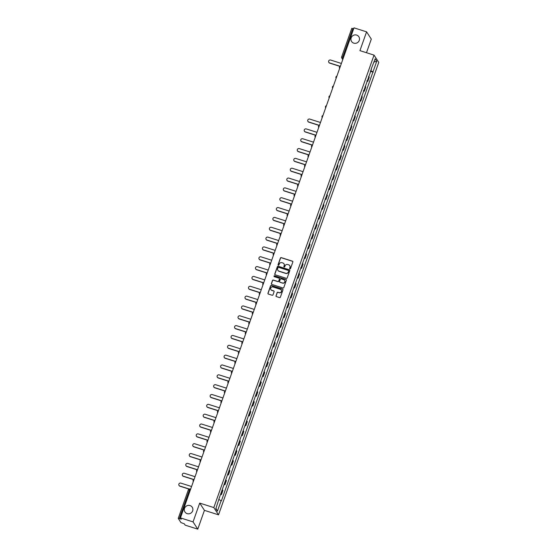 <?xml version="1.0" encoding="UTF-8"?>
<svg xmlns="http://www.w3.org/2000/svg" width="557" height="557" viewBox="0 0 557 557"><rect width="100%" height="100%" fill="white"/><g stroke="black" fill="none" stroke-linecap="round" stroke-linejoin="round"><path stroke-width="0.84" d="M289.925 268.857A0.466 0.453 -33 0 0 290.517 268.565L292.843 261.985A0.668 0.641 -33 0 0 292.439 261.17L281.264 257.619A0.668 0.641 -33 0 0 280.422 258.037L278.089 264.617A0.466 0.453 -33 0 0 278.375 265.188A0.466 0.453 -33 0 0 278.96 264.895L279.266 264.039A2.131 2.061 -33 0 1 281.953 262.688L282.886 262.988A2.131 2.061 -33 0 1 284.167 265.598L283.868 266.448A0.466 0.453 -33 0 0 284.147 267.019A0.466 0.453 -33 0 0 284.738 266.726L285.038 265.877A2.131 2.061 -33 0 1 287.725 264.526L288.658 264.819A2.131 2.061 -33 0 1 289.946 267.437L289.647 268.286A0.466 0.453 -33 0 0 289.925 268.857M190.028 505.568A4.338 4.191 -33 0 0 184.966 511.974A4.338 4.191 -33 0 0 191.956 512.148A4.338 4.191 -33 0 0 190.028 505.568M356.64 35.077A4.338 4.191 -33 0 0 351.578 41.476A4.338 4.191 -33 0 0 358.569 41.657A4.338 4.191 -33 0 0 356.64 35.077M276 295.788A0.668 0.641 -33 0 0 276.404 296.603L279.537 297.598A0.668 0.641 -33 0 0 280.38 297.18L282.97 289.87A0.668 0.641 -33 0 0 282.566 289.055L271.384 285.504A0.668 0.641 -33 0 0 270.542 285.929L267.959 293.233A0.668 0.641 -33 0 0 268.363 294.047L272.15 295.252A0.668 0.641 -33 0 0 272.986 294.827L274.1 291.701A0.668 0.641 -33 0 0 273.696 290.886L271.816 290.288A1.782 1.72 -33 0 1 271.022 287.593A1.782 1.72 -33 0 1 272.986 286.98L280.352 289.32A1.782 1.72 -33 0 1 281.139 292.014A1.782 1.72 -33 0 1 279.175 292.627L277.95 292.237A0.668 0.641 -33 0 0 277.108 292.662L276.098 295.934A0.668 0.641 -33 0 0 276.119 296.415M213.818 507.58L199.705 503.096L193.049 521.895L180.454 517.899L353.994 27.85L366.583 31.846L359.926 50.645L374.039 55.122L213.818 507.58L218.532 514.835L378.76 62.384L374.039 55.122M286.361 278.347A0.668 0.641 -33 0 0 287.196 277.922L289.786 270.618A0.668 0.641 -33 0 0 289.382 269.804L278.201 266.253A0.668 0.641 -33 0 0 277.365 266.678L274.775 273.981A0.668 0.641 -33 0 0 275.179 274.796L286.361 278.347M286.375 280.248L283.792 287.551A0.668 0.641 -33 0 1 282.949 287.976L271.767 284.425A0.668 0.641 -33 0 1 271.37 283.604L272.477 280.477A0.668 0.641 -33 0 1 273.313 280.06L277.846 281.501A0.668 0.641 -33 0 0 278.688 281.076L279.426 279.001A0.668 0.641 -33 0 0 279.022 278.187L274.302 276.69A0.466 0.453 -33 0 1 274.093 275.98A0.466 0.453 -33 0 1 274.608 275.819L285.978 279.433A0.668 0.641 -33 0 1 286.375 280.248M193.049 521.895L197.77 529.15L185.175 525.154L184.339 523.865L180.928 522.55L178.24 518.393L188.357 489.826L189.45 489.986L179.333 518.56L178.24 518.393M366.478 52.727L371.303 39.101L366.583 31.846M197.77 529.15L204.426 510.358L218.532 514.835M180.454 517.899L181.29 519.18L179.333 518.56M351.787 28.4L352.866 28.511L342.75 57.079L342.875 59.23M353.667 28.769L352.866 28.511M367.091 80.612A3.119 0.494 19.5 0 1 367.481 80.946L368.957 76.782A3.119 0.494 -160.5 0 0 368.567 76.455M368.957 76.782L369.242 77.221L367.766 81.385L366.917 81.113M367.481 80.946L367.766 81.385M363.429 90.951L364.285 91.223L365.761 87.059L365.469 86.62A3.119 0.494 -160.5 0 0 365.079 86.293M363.603 90.457A3.119 0.494 19.5 0 1 364 90.784L364.285 91.223M359.947 100.789L360.804 101.061L362.273 96.897L361.987 96.458A3.119 0.494 -160.5 0 0 361.597 96.131M360.121 100.295A3.119 0.494 19.5 0 1 360.511 100.622L360.804 101.061M356.459 110.627L357.316 110.899L358.792 106.742L358.506 106.296A3.119 0.494 -160.5 0 0 358.109 105.969M356.64 110.133A3.119 0.494 19.5 0 1 357.03 110.46L357.316 110.899M352.978 120.472L353.834 120.744L355.303 116.58L355.018 116.135A3.119 0.494 -160.5 0 0 354.628 115.807M353.152 119.971A3.119 0.494 19.5 0 1 353.542 120.298L353.834 120.744M349.49 130.31L350.346 130.582L351.822 126.418L351.537 125.973A3.119 0.494 -160.5 0 0 351.147 125.645M349.671 129.809A3.119 0.494 19.5 0 1 350.061 130.136L350.346 130.582M346.008 140.148L346.865 140.42L348.341 136.256L348.048 135.811A3.119 0.494 -160.5 0 0 347.659 135.483M346.182 139.647A3.119 0.494 19.5 0 1 346.579 139.974L346.865 140.42M342.527 149.986L343.384 150.258L344.853 146.094L344.567 145.649A3.119 0.494 -160.5 0 0 344.177 145.321M342.701 149.485A3.119 0.494 19.5 0 1 343.091 149.812L343.384 150.258M339.039 159.824L339.895 160.096L341.371 155.932L341.079 155.494A3.119 0.494 -160.5 0 0 340.689 155.159M339.22 159.323A3.119 0.494 19.5 0 1 339.61 159.65L339.895 160.096M335.558 169.662L336.414 169.934L337.883 165.77L337.598 165.332A3.119 0.494 -160.5 0 0 337.208 165.004M335.732 169.161A3.119 0.494 19.5 0 1 336.122 169.488L336.414 169.934M332.069 179.5L332.926 179.772L334.402 175.608L334.116 175.17A3.119 0.494 -160.5 0 0 333.727 174.842M332.25 179.006A3.119 0.494 19.5 0 1 332.64 179.333L332.926 179.772M328.588 189.338L329.445 189.61L330.921 185.446L330.628 185.008A3.119 0.494 -160.5 0 0 330.238 184.68M328.762 188.844A3.119 0.494 19.5 0 1 329.159 189.171L329.445 189.61M325.107 199.176L325.956 199.448L327.432 195.291L327.147 194.846A3.119 0.494 -160.5 0 0 326.757 194.518M325.281 198.682A3.119 0.494 19.5 0 1 325.671 199.009L325.956 199.448M321.619 209.014L322.475 209.286L323.951 205.129L323.659 204.684A3.119 0.494 -160.5 0 0 323.269 204.356M321.8 208.52A3.119 0.494 19.5 0 1 322.19 208.847L322.475 209.286M318.138 218.859L318.994 219.131L320.463 214.967L320.178 214.522A3.119 0.494 -160.5 0 0 319.788 214.194M318.312 218.358A3.119 0.494 19.5 0 1 318.701 218.685L318.994 219.131M314.649 228.697L315.506 228.969L316.982 224.805L316.696 224.36A3.119 0.494 -160.5 0 0 316.299 224.032M314.83 228.196A3.119 0.494 19.5 0 1 315.22 228.523L315.506 228.969M311.168 238.535L312.024 238.807L313.5 234.643L313.208 234.198A3.119 0.494 -160.5 0 0 312.818 233.87M311.342 238.034A3.119 0.494 19.5 0 1 311.739 238.361L312.024 238.807M307.687 248.373L308.536 248.645L310.012 244.481L309.727 244.036A3.119 0.494 -160.5 0 0 309.337 243.708M307.861 247.872A3.119 0.494 19.5 0 1 308.251 248.199L308.536 248.645M304.199 258.211L305.055 258.483L306.531 254.319L306.239 253.881A3.119 0.494 -160.5 0 0 305.849 253.546M304.38 257.71A3.119 0.494 19.5 0 1 304.77 258.037L305.055 258.483M300.717 268.049L301.574 268.321L303.043 264.157L302.757 263.719A3.119 0.494 -160.5 0 0 302.367 263.391M300.891 267.548A3.119 0.494 19.5 0 1 301.281 267.882L301.574 268.321M297.229 277.887L298.086 278.159L299.562 273.995L299.276 273.557A3.119 0.494 -160.5 0 0 298.879 273.229M297.41 277.393A3.119 0.494 19.5 0 1 297.8 277.72L298.086 278.159M293.748 287.725L294.604 287.997L296.08 283.833L295.788 283.395A3.119 0.494 -160.5 0 0 295.398 283.067M293.922 287.231A3.119 0.494 19.5 0 1 294.312 287.558L294.604 287.997M290.267 297.563L291.116 297.835L292.592 293.678L292.307 293.233A3.119 0.494 -160.5 0 0 291.917 292.905M290.441 297.069A3.119 0.494 19.5 0 1 290.831 297.396L291.116 297.835M286.778 307.408L287.635 307.68L289.111 303.516L288.818 303.071A3.119 0.494 -160.5 0 0 288.429 302.743M286.959 306.907A3.119 0.494 19.5 0 1 287.349 307.234L287.635 307.68M283.297 317.246L284.154 317.518L285.623 313.354L285.337 312.909A3.119 0.494 -160.5 0 0 284.947 312.581M283.471 316.745A3.119 0.494 19.5 0 1 283.861 317.072L284.154 317.518M279.809 327.084L280.665 327.356L282.141 323.192L281.856 322.747A3.119 0.494 -160.5 0 0 281.459 322.419M279.99 326.583A3.119 0.494 19.5 0 1 280.38 326.91L280.665 327.356M276.328 336.922L277.184 337.194L278.66 333.03L278.368 332.585A3.119 0.494 -160.5 0 0 277.978 332.257M276.502 336.421A3.119 0.494 19.5 0 1 276.892 336.748L277.184 337.194M272.846 346.76L273.696 347.032L275.172 342.868L274.886 342.43A3.119 0.494 -160.5 0 0 274.497 342.095M273.021 346.259A3.119 0.494 19.5 0 1 273.41 346.586L273.696 347.032M269.358 356.598L270.215 356.87L271.691 352.706L271.398 352.268A3.119 0.494 -160.5 0 0 271.008 351.94M269.532 356.097A3.119 0.494 19.5 0 1 269.929 356.424L270.215 356.87M265.877 366.436L266.733 366.708L268.202 362.544L267.917 362.106A3.119 0.494 -160.5 0 0 267.527 361.778M266.051 365.942A3.119 0.494 19.5 0 1 266.441 366.269L266.733 366.708M262.389 376.274L263.245 376.546L264.721 372.382L264.436 371.944A3.119 0.494 -160.5 0 0 264.039 371.616M262.57 375.78A3.119 0.494 19.5 0 1 262.96 376.107L263.245 376.546M258.908 386.112L259.764 386.384L261.233 382.227L260.948 381.782A3.119 0.494 -160.5 0 0 260.558 381.454M259.082 385.618A3.119 0.494 19.5 0 1 259.471 385.945L259.764 386.384M255.419 395.95L256.276 396.222L257.752 392.065L257.466 391.62A3.119 0.494 -160.5 0 0 257.076 391.293M255.6 395.456A3.119 0.494 19.5 0 1 255.99 395.783L256.276 396.222M251.938 405.795L252.794 406.067L254.27 401.903L253.978 401.458A3.119 0.494 -160.5 0 0 253.588 401.131M252.112 405.294A3.119 0.494 19.5 0 1 252.509 405.621L252.794 406.067M248.457 415.633L249.313 415.905L250.782 411.741L250.497 411.296A3.119 0.494 -160.5 0 0 250.107 410.969M248.631 415.132A3.119 0.494 19.5 0 1 249.021 415.459L249.313 415.905M244.969 425.471L245.825 425.743L247.301 421.579L247.016 421.134A3.119 0.494 -160.5 0 0 246.619 420.807M245.15 424.97A3.119 0.494 19.5 0 1 245.54 425.297L245.825 425.743M241.487 435.309L242.344 435.581L243.813 431.417L243.527 430.972A3.119 0.494 -160.5 0 0 243.137 430.645M241.661 434.808A3.119 0.494 19.5 0 1 242.051 435.135L242.344 435.581M237.999 445.147L238.856 445.419L240.332 441.255L240.046 440.817A3.119 0.494 -160.5 0 0 239.656 440.483M238.18 444.646A3.119 0.494 19.5 0 1 238.57 444.973L238.856 445.419M234.518 454.985L235.374 455.257L236.85 451.093L236.558 450.655A3.119 0.494 -160.5 0 0 236.168 450.328M234.692 454.484A3.119 0.494 19.5 0 1 235.089 454.818L235.374 455.257M231.037 464.823L231.893 465.095L233.362 460.931L233.077 460.493A3.119 0.494 -160.5 0 0 232.687 460.166M231.211 464.329A3.119 0.494 19.5 0 1 231.601 464.656L231.893 465.095M227.548 474.661L228.405 474.933L229.881 470.769L229.588 470.331A3.119 0.494 -160.5 0 0 229.199 470.004M227.729 474.167A3.119 0.494 19.5 0 1 228.119 474.494L228.405 474.933M224.067 484.499L224.924 484.771L226.393 480.614L226.107 480.169A3.119 0.494 -160.5 0 0 225.717 479.842M224.241 484.005A3.119 0.494 19.5 0 1 224.631 484.332L224.924 484.771M220.579 494.344L221.435 494.616L222.911 490.452L222.626 490.007A3.119 0.494 -160.5 0 0 222.236 489.68M220.76 493.843A3.119 0.494 19.5 0 1 221.15 494.17L221.435 494.616M371.08 69.353L375.16 58.798L376.748 61.235L372.995 71.825L370.607 70.69M219.068 499.573L221.387 500.91L372.995 71.825M221.164 500.569L217.418 511.166L215.831 508.729L219.361 497.791L371.408 69.388M199.705 503.096L204.426 510.358M370.398 71.275L373.218 72.166M376.748 61.235L374.005 62.057M215.963 508.353L217.418 511.166M289.744 268.746A0.466 0.453 -33 0 1 289.737 268.432L290.037 267.576A2.131 2.061 -33 0 0 289.786 265.717M284.014 263.879A2.131 2.061 -33 0 1 284.265 265.745L283.966 266.594A0.466 0.453 -33 0 0 283.966 266.907M292.822 261.498A0.668 0.641 -33 0 0 292.536 261.31L281.355 257.759A0.668 0.641 -33 0 0 280.512 258.183L278.187 264.763A0.466 0.453 -33 0 0 278.194 265.076M289.765 270.138A0.668 0.641 -33 0 0 289.48 269.95L278.298 266.399A0.668 0.641 -33 0 0 277.456 266.817L274.873 274.128A0.668 0.641 -33 0 0 274.893 274.608M288.672 271.022A0.466 0.453 -33 0 0 288.394 270.451L278.577 267.339A0.466 0.453 -33 0 0 277.992 267.632L277.671 268.53A2.131 2.061 -33 0 0 278.96 271.141L285.664 273.271A2.131 2.061 -33 0 0 288.359 271.92L288.77 271.168A0.466 0.453 -33 0 0 288.672 270.709M277.922 270.396A2.131 2.061 -33 0 0 279.057 271.287L278.96 271.141M288.77 271.168L288.449 272.067A2.131 2.061 -33 0 1 285.762 273.417L279.057 271.287M279.405 278.521A0.668 0.641 -33 0 1 279.517 279.148L278.785 281.222A0.668 0.641 -33 0 1 277.943 281.64L273.41 280.206A0.668 0.641 -33 0 0 272.568 280.624L271.461 283.75A0.668 0.641 -33 0 0 271.482 284.237M286.354 279.76A0.668 0.641 -33 0 0 286.068 279.572L274.705 275.966A0.466 0.453 -33 0 0 274.121 276.578M282.552 282.991A1.782 1.72 -33 0 0 284.634 280.366A1.782 1.72 -33 0 0 283.729 279.677L281.132 278.855A0.668 0.641 -33 0 0 280.296 279.28L279.558 281.355A0.668 0.641 -33 0 0 279.962 282.169L282.65 283.137A1.782 1.72 -33 0 0 284.676 280.443M279.677 281.981A0.668 0.641 -33 0 0 280.053 282.315L279.962 282.169M282.65 283.137L280.053 282.315M281.299 290.079A1.782 1.72 -33 0 1 279.273 292.773L278.04 292.383A0.668 0.641 -33 0 0 277.205 292.808L276.098 295.934M270.96 289.675A1.782 1.72 -33 0 0 271.907 290.434L271.816 290.288M274.072 291.22A0.668 0.641 -33 0 0 273.786 291.033L271.907 290.434M282.949 289.389A0.668 0.641 -33 0 0 282.657 289.201L271.482 285.65A0.668 0.641 -33 0 0 270.639 286.075L268.049 293.379A0.668 0.641 -33 0 0 268.077 293.859M341.288 63.421L330.649 60.045A1.56 1.504 -33 0 0 328.825 62.342A1.56 1.504 -33 0 0 329.619 62.948L329.744 63.136A1.56 1.504 147 0 1 328.895 62.44M340.076 66.415L329.744 63.136M340.592 65.698L342.604 60.01M340.278 66.332L329.619 62.948M320.386 122.456L309.741 119.08A1.56 1.504 -33 0 0 307.924 121.377A1.56 1.504 -33 0 0 308.717 121.976L308.836 122.164A1.56 1.504 147 0 1 307.986 121.468M319.175 125.45L308.836 122.164M319.683 124.726L321.702 119.038M319.37 125.367L308.717 121.976M316.898 132.294L306.259 128.918A1.56 1.504 -33 0 0 304.435 131.215A1.56 1.504 -33 0 0 305.229 131.821L305.354 132.009A1.56 1.504 147 0 1 304.505 131.306M315.687 135.288L305.354 132.009M316.202 134.564L318.214 128.876M315.889 135.205L305.229 131.821M313.417 142.132L302.771 138.756A1.56 1.504 -33 0 0 300.954 141.053A1.56 1.504 -33 0 0 301.748 141.659L301.866 141.847A1.56 1.504 147 0 1 301.017 141.151M312.205 145.126L301.866 141.847M312.714 144.409L314.733 138.721M312.407 145.043L301.748 141.659M309.929 151.97L299.29 148.594A1.56 1.504 -33 0 0 297.473 150.891A1.56 1.504 -33 0 0 298.26 151.497L298.385 151.685A1.56 1.504 147 0 1 297.535 150.989M308.724 154.964L298.385 151.685M309.232 154.247L311.245 148.559M308.919 154.881L298.26 151.497M306.447 161.815L295.809 158.432A1.56 1.504 -33 0 0 293.985 160.736A1.56 1.504 -33 0 0 294.778 161.335L294.904 161.523A1.56 1.504 147 0 1 294.047 160.827M305.236 164.802L294.904 161.523M305.751 164.085L307.763 158.397M305.438 164.719L294.778 161.335M302.966 171.653L292.321 168.27A1.56 1.504 -33 0 0 290.503 170.574A1.56 1.504 -33 0 0 291.297 171.173L291.415 171.361A1.56 1.504 147 0 1 290.566 170.665M301.755 174.64L291.415 171.361M302.263 173.923L304.275 168.235M301.95 174.557L291.297 171.173M299.478 181.491L288.839 178.108A1.56 1.504 -33 0 0 287.015 180.412A1.56 1.504 -33 0 0 287.809 181.011L287.934 181.199A1.56 1.504 147 0 1 287.085 180.503M298.267 184.485L287.934 181.199M298.782 183.761L300.794 178.073M298.468 184.395L287.809 181.011M295.997 191.33L285.351 187.946A1.56 1.504 -33 0 0 283.534 190.25A1.56 1.504 -33 0 0 284.328 190.849L284.446 191.037A1.56 1.504 147 0 1 283.597 190.341M294.785 194.323L284.446 191.037M295.294 193.599L297.313 187.911M294.98 194.233L284.328 190.849M292.509 201.168L281.87 197.791A1.56 1.504 -33 0 0 280.046 200.088A1.56 1.504 -33 0 0 280.839 200.687L280.965 200.875A1.56 1.504 147 0 1 280.115 200.179M291.304 204.161L280.965 200.875M291.812 203.437L293.824 197.749M291.499 204.071L280.839 200.687M289.027 211.006L278.389 207.629A1.56 1.504 -33 0 0 276.564 209.926A1.56 1.504 -33 0 0 277.358 210.525L277.483 210.713A1.56 1.504 147 0 1 276.627 210.017M287.816 213.999L277.483 210.713M288.331 213.275L290.343 207.587M288.018 213.909L277.358 210.525M285.546 220.844L274.9 217.467A1.56 1.504 -33 0 0 273.083 219.764A1.56 1.504 -33 0 0 273.877 220.363L273.995 220.558A1.56 1.504 147 0 1 273.146 219.855M284.335 223.837L273.995 220.558M284.843 223.113L286.855 217.425M284.53 223.754L273.877 220.363M282.058 230.682L271.419 227.305A1.56 1.504 -33 0 0 269.595 229.602A1.56 1.504 -33 0 0 270.389 230.208L270.514 230.396A1.56 1.504 147 0 1 269.665 229.693M280.846 233.675L270.514 230.396M281.362 232.951L283.374 227.27M281.048 233.592L270.389 230.208M278.577 240.52L267.931 237.143A1.56 1.504 -33 0 0 266.114 239.44A1.56 1.504 -33 0 0 266.907 240.046L267.026 240.234A1.56 1.504 147 0 1 266.176 239.538M277.365 243.513L267.026 240.234M277.873 242.796L279.893 237.108M277.56 243.43L266.907 240.046M275.088 250.358L264.45 246.981A1.56 1.504 -33 0 0 262.625 249.278A1.56 1.504 -33 0 0 263.419 249.884L263.545 250.072A1.56 1.504 147 0 1 262.695 249.376M273.884 253.351L263.545 250.072M274.392 252.634L276.404 246.946M274.079 253.268L263.419 249.884M271.607 260.203L260.961 256.819A1.56 1.504 -33 0 0 259.144 259.123A1.56 1.504 -33 0 0 259.938 259.722L260.063 259.91A1.56 1.504 147 0 1 259.207 259.214M270.396 263.189L260.063 259.91M270.911 262.472L272.923 256.784M270.598 263.106L259.938 259.722M268.126 270.041L257.48 266.657A1.56 1.504 -33 0 0 255.663 268.961A1.56 1.504 -33 0 0 256.457 269.56L256.575 269.748A1.56 1.504 147 0 1 255.726 269.052M266.914 273.034L256.575 269.748M267.423 272.31L269.435 266.622M267.109 272.944L256.457 269.56M264.638 279.879L253.999 276.495A1.56 1.504 -33 0 0 252.175 278.799A1.56 1.504 -33 0 0 252.969 279.398L253.094 279.586A1.56 1.504 147 0 1 252.244 278.89M263.426 282.872L253.094 279.586M263.941 282.148L265.954 276.46M263.628 282.782L252.969 279.398M261.156 289.717L250.511 286.34A1.56 1.504 -33 0 0 248.694 288.637A1.56 1.504 -33 0 0 249.487 289.236L249.606 289.424A1.56 1.504 147 0 1 248.756 288.728M259.945 292.71L249.606 289.424M260.453 291.986L262.472 286.298M260.14 292.62L249.487 289.236M257.668 299.555L247.03 296.178A1.56 1.504 -33 0 0 245.205 298.475A1.56 1.504 -33 0 0 245.999 299.074L246.124 299.262A1.56 1.504 147 0 1 245.275 298.566M256.464 302.548L246.124 299.262M256.972 301.824L258.984 296.136M256.659 302.458L245.999 299.074M254.187 309.393L243.541 306.016A1.56 1.504 -33 0 0 241.724 308.313A1.56 1.504 -33 0 0 242.518 308.912L242.643 309.1A1.56 1.504 147 0 1 241.787 308.404M252.975 312.386L242.643 309.1M253.491 311.662L255.503 305.974M253.177 312.303L242.518 308.912M250.706 319.231L240.06 315.854A1.56 1.504 -33 0 0 238.243 318.151A1.56 1.504 -33 0 0 239.03 318.757L239.155 318.945A1.56 1.504 147 0 1 238.305 318.242M249.494 322.225L239.155 318.945M250.002 321.5L252.015 315.812M249.689 322.141L239.03 318.757M247.217 329.069L236.579 325.692A1.56 1.504 -33 0 0 234.755 327.989A1.56 1.504 -33 0 0 235.548 328.595L235.674 328.783A1.56 1.504 147 0 1 234.824 328.087M246.006 332.063L235.674 328.783M246.521 331.345L248.533 325.657M246.208 331.979L235.548 328.595M243.736 338.907L233.091 335.53A1.56 1.504 -33 0 0 231.273 337.827A1.56 1.504 -33 0 0 232.067 338.433L232.185 338.621A1.56 1.504 147 0 1 231.336 337.925M242.525 341.901L232.185 338.621M243.033 341.183L245.052 335.495M242.72 341.817L232.067 338.433M240.248 348.752L229.609 345.368A1.56 1.504 -33 0 0 227.785 347.672A1.56 1.504 -33 0 0 228.579 348.271L228.704 348.459A1.56 1.504 147 0 1 227.855 347.763M239.037 351.739L228.704 348.459M239.552 351.021L241.564 345.333M239.238 351.655L228.579 348.271M236.767 358.59L226.121 355.206A1.56 1.504 -33 0 0 224.304 357.51A1.56 1.504 -33 0 0 225.098 358.109L225.216 358.297A1.56 1.504 147 0 1 224.367 357.601M235.555 361.577L225.216 358.297M236.064 360.859L238.083 355.171M235.757 361.493L225.098 358.109M233.279 368.428L222.64 365.044A1.56 1.504 -33 0 0 220.823 367.348A1.56 1.504 -33 0 0 221.609 367.947L221.735 368.135A1.56 1.504 147 0 1 220.885 367.439M232.074 371.422L221.735 368.135M232.582 370.697L234.594 365.009M232.269 371.331L221.609 367.947M229.797 378.266L219.159 374.882A1.56 1.504 -33 0 0 217.334 377.186A1.56 1.504 -33 0 0 218.128 377.785L218.253 377.973A1.56 1.504 147 0 1 217.404 377.277M228.586 381.26L218.253 377.973M229.101 380.535L231.113 374.847M228.788 381.169L218.128 377.785M226.316 388.104L215.67 384.727A1.56 1.504 -33 0 0 213.853 387.024A1.56 1.504 -33 0 0 214.647 387.623L214.765 387.811A1.56 1.504 147 0 1 213.916 387.115M225.105 391.098L214.765 387.811M225.613 390.373L227.632 384.685M225.3 391.007L214.647 387.623M222.828 397.942L212.189 394.565A1.56 1.504 -33 0 0 210.365 396.863A1.56 1.504 -33 0 0 211.159 397.461L211.284 397.649A1.56 1.504 147 0 1 210.435 396.953M221.616 400.936L211.284 397.649M222.132 400.211L224.144 394.523M221.818 400.845L211.159 397.461M219.347 407.78L208.701 404.403A1.56 1.504 -33 0 0 206.884 406.701A1.56 1.504 -33 0 0 207.677 407.299L207.796 407.494A1.56 1.504 147 0 1 206.946 406.791M218.135 410.774L207.796 407.494M218.643 410.049L220.663 404.361M218.337 410.69L207.677 407.299M215.858 417.618L205.22 414.241A1.56 1.504 -33 0 0 203.402 416.539A1.56 1.504 -33 0 0 204.189 417.144L204.315 417.332A1.56 1.504 147 0 1 203.465 416.629M214.654 420.612L204.315 417.332M215.162 419.887L217.174 414.206M214.849 420.528L204.189 417.144M212.377 427.456L201.738 424.079A1.56 1.504 -33 0 0 199.914 426.377A1.56 1.504 -33 0 0 200.708 426.982L200.833 427.17A1.56 1.504 147 0 1 199.977 426.474M211.166 430.45L200.833 427.17M211.681 429.732L213.693 424.044M211.368 430.366L200.708 426.982M208.896 437.294L198.25 433.917A1.56 1.504 -33 0 0 196.433 436.215A1.56 1.504 -33 0 0 197.227 436.82L197.345 437.008A1.56 1.504 147 0 1 196.496 436.312M207.684 440.288L197.345 437.008M208.193 439.57L210.212 433.882M207.879 440.204L197.227 436.82M205.408 447.139L194.769 443.755A1.56 1.504 -33 0 0 192.945 446.06A1.56 1.504 -33 0 0 193.739 446.658L193.864 446.846A1.56 1.504 147 0 1 193.014 446.15M204.196 450.126L193.864 446.846M204.711 449.408L206.724 443.72M204.398 450.042L193.739 446.658M201.926 456.977L191.281 453.593A1.56 1.504 -33 0 0 189.464 455.898A1.56 1.504 -33 0 0 190.257 456.496L190.376 456.684A1.56 1.504 147 0 1 189.526 455.988M200.715 459.971L190.376 456.684M201.223 459.247L203.242 453.558M200.917 459.88L190.257 456.496M198.438 466.815L187.8 463.431A1.56 1.504 -33 0 0 185.982 465.736A1.56 1.504 -33 0 0 186.769 466.334L186.894 466.522A1.56 1.504 147 0 1 186.045 465.826M197.234 469.809L186.894 466.522M197.742 469.085L199.754 463.396M197.429 469.718L186.769 466.334M194.957 476.653L184.318 473.276A1.56 1.504 -33 0 0 182.494 475.574A1.56 1.504 -33 0 0 183.288 476.172L183.413 476.36A1.56 1.504 147 0 1 182.557 475.664M193.745 479.647L183.413 476.36M194.261 478.923L196.273 473.234M193.947 479.556L183.288 476.172M191.476 486.491L180.83 483.114A1.56 1.504 -33 0 0 179.013 485.412A1.56 1.504 -33 0 0 179.807 486.01L179.925 486.198A1.56 1.504 147 0 1 179.076 485.502M188.997 489.081L179.925 486.198M190.773 488.761L192.785 483.072M189.199 488.997L179.807 486.01M188.37 489.875L188.357 489.826A1.358 1.358 0 0 1 190.048 488.983L190.626 489.171L190.048 488.983L189.45 489.986L190.25 490.244M343.028 58.805L342.492 58.631A1.358 1.309 -33 0 1 341.671 56.967L343.551 57.336M224.631 484.332L226.107 480.169M228.119 474.494L229.588 470.331M231.601 464.656L233.077 460.493M235.089 454.818L236.558 450.655M238.57 444.973L240.046 440.817M242.051 435.135L243.527 430.972M245.54 425.297L247.016 421.134M249.021 415.459L250.497 411.296M252.509 405.621L253.978 401.458M255.99 395.783L257.466 391.62M259.471 385.945L260.948 381.782M262.96 376.107L264.436 371.944M266.441 366.269L267.917 362.106M269.929 356.424L271.398 352.268M273.41 346.586L274.886 342.43M276.892 336.748L278.368 332.585M280.38 326.91L281.856 322.747M283.861 317.072L285.337 312.909M287.349 307.234L288.818 303.071M290.831 297.396L292.307 293.233M294.312 287.558L295.788 283.395M297.8 277.72L299.276 273.557M301.281 267.882L302.757 263.719M304.77 258.037L306.239 253.881M308.251 248.199L309.727 244.036M311.739 238.361L313.208 234.198M315.22 228.523L316.696 224.36M318.701 218.685L320.178 214.522M322.19 208.847L323.659 204.684M325.671 199.009L327.147 194.846M329.159 189.171L330.628 185.008M332.64 179.333L334.116 175.17M336.122 169.488L337.598 165.332M339.61 159.65L341.079 155.494M343.091 149.812L344.567 145.649M346.579 139.974L348.048 135.811M350.061 130.136L351.537 125.973M353.542 120.298L355.018 116.135M357.03 110.46L358.506 106.296M360.511 100.622L361.987 96.458M364 90.784L365.469 86.62M221.15 494.17L222.626 490.007M340.376 66.304A1.358 1.358 0 0 0 339.582 68.351L339.624 68.42A1.358 1.309 147 0 1 339.45 67.209M336.888 76.142A1.358 1.358 0 0 0 336.101 78.189L336.143 78.259A1.358 1.309 147 0 1 335.968 77.047M332.661 88.09A1.358 1.309 147 0 1 332.487 86.885M329.925 95.818A1.358 1.358 0 0 0 329.131 97.865L329.173 97.935A1.358 1.309 147 0 1 328.999 96.73M326.437 105.656A1.358 1.358 0 0 0 325.643 107.703L325.692 107.773A1.358 1.309 147 0 1 325.518 106.568M322.956 115.494A1.358 1.358 0 0 0 322.162 117.548L322.204 117.611A1.358 1.309 147 0 1 322.03 116.406M319.467 125.332A1.358 1.358 0 0 0 318.681 127.386L318.722 127.449A1.358 1.309 147 0 1 318.548 126.244M315.986 135.17A1.358 1.358 0 0 0 315.192 137.224L315.234 137.287A1.358 1.309 147 0 1 315.067 136.082M312.505 145.008A1.358 1.358 0 0 0 311.711 147.062L311.753 147.132A1.358 1.309 147 0 1 311.579 145.92M309.017 154.853A1.358 1.358 0 0 0 308.223 156.9L308.272 156.97A1.358 1.309 147 0 1 308.098 155.758M304.783 166.801A1.358 1.309 147 0 1 304.609 165.596M302.047 174.529A1.358 1.358 0 0 0 301.253 176.576L301.302 176.646A1.358 1.309 147 0 1 301.128 175.434M298.566 184.367A1.358 1.358 0 0 0 297.772 186.414L297.814 186.484A1.358 1.309 147 0 1 297.64 185.272M295.085 194.205A1.358 1.358 0 0 0 294.291 196.252L294.333 196.322A1.358 1.309 147 0 1 294.159 195.117M291.596 204.043A1.358 1.358 0 0 0 290.803 206.097L290.851 206.16A1.358 1.309 147 0 1 290.677 204.955M288.115 213.881A1.358 1.358 0 0 0 287.321 215.935L287.363 215.998A1.358 1.309 147 0 1 287.189 214.793M284.627 223.719A1.358 1.358 0 0 0 283.833 225.773L283.882 225.836A1.358 1.309 147 0 1 283.708 224.631M281.146 233.557A1.358 1.358 0 0 0 280.352 235.611L280.394 235.674A1.358 1.309 147 0 1 280.22 234.469M276.913 245.512A1.358 1.309 147 0 1 276.738 244.307M274.176 253.24A1.358 1.358 0 0 0 273.383 255.287L273.424 255.357A1.358 1.309 147 0 1 273.257 254.145M270.695 263.078A1.358 1.358 0 0 0 269.901 265.125L269.943 265.195A1.358 1.309 147 0 1 269.769 263.983M267.207 272.916A1.358 1.358 0 0 0 266.413 274.963L266.462 275.033A1.358 1.309 147 0 1 266.288 273.821M263.726 282.754A1.358 1.358 0 0 0 262.932 284.801L262.974 284.871A1.358 1.309 147 0 1 262.8 283.666M260.244 292.592A1.358 1.358 0 0 0 259.451 294.639L259.492 294.709A1.358 1.309 147 0 1 259.318 293.504M256.756 302.43A1.358 1.358 0 0 0 255.962 304.484L256.004 304.547A1.358 1.309 147 0 1 255.837 303.342M253.275 312.268A1.358 1.358 0 0 0 252.481 314.322L252.523 314.385A1.358 1.309 147 0 1 252.349 313.18M249.787 322.106A1.358 1.358 0 0 0 248.993 324.16L249.042 324.223A1.358 1.309 147 0 1 248.868 323.018M246.305 331.944A1.358 1.358 0 0 0 245.512 333.998L245.553 334.068A1.358 1.309 147 0 1 245.379 332.856M242.817 341.789A1.358 1.358 0 0 0 242.03 343.836L242.072 343.906A1.358 1.309 147 0 1 241.898 342.694M238.591 353.737A1.358 1.309 147 0 1 238.417 352.532M235.855 361.465A1.358 1.358 0 0 0 235.061 363.512L235.103 363.582A1.358 1.309 147 0 1 234.929 362.37M232.366 371.303A1.358 1.358 0 0 0 231.573 373.35L231.621 373.42A1.358 1.309 147 0 1 231.447 372.208M228.885 381.141A1.358 1.358 0 0 0 228.092 383.188L228.133 383.258A1.358 1.309 147 0 1 227.959 382.053M225.397 390.979A1.358 1.358 0 0 0 224.61 393.033L224.652 393.096A1.358 1.309 147 0 1 224.478 391.891M221.916 400.817A1.358 1.358 0 0 0 221.122 402.871L221.164 402.934A1.358 1.309 147 0 1 220.997 401.729M218.435 410.655A1.358 1.358 0 0 0 217.641 412.709L217.683 412.772A1.358 1.309 147 0 1 217.508 411.567M214.946 420.493A1.358 1.358 0 0 0 214.153 422.547L214.201 422.61A1.358 1.309 147 0 1 214.027 421.405M211.465 430.338A1.358 1.358 0 0 0 210.671 432.385L210.713 432.455A1.358 1.309 147 0 1 210.539 431.243M207.977 440.176A1.358 1.358 0 0 0 207.183 442.223L207.232 442.293A1.358 1.309 147 0 1 207.058 441.081M203.744 452.124A1.358 1.309 147 0 1 203.57 450.919M201.014 459.852A1.358 1.358 0 0 0 200.221 461.899L200.262 461.969A1.358 1.309 147 0 1 200.088 460.757M197.526 469.69A1.358 1.358 0 0 0 196.732 471.737L196.781 471.807A1.358 1.309 147 0 1 196.607 470.602M194.045 479.528A1.358 1.358 0 0 0 193.251 481.575L193.293 481.645A1.358 1.309 147 0 1 193.119 480.44M333.406 85.98A1.358 1.358 0 0 0 332.613 88.027L332.654 88.097M305.535 164.691A1.358 1.358 0 0 0 304.742 166.738L304.783 166.808M277.665 243.402A1.358 1.358 0 0 0 276.871 245.449L276.913 245.519M239.336 351.627A1.358 1.358 0 0 0 238.542 353.674L238.584 353.744M204.496 450.014A1.358 1.358 0 0 0 203.702 452.061L203.744 452.131M342.757 59.578L341.803 58.109A1.358 1.358 0 0 1 341.657 56.918L351.773 28.351"/></g></svg>
